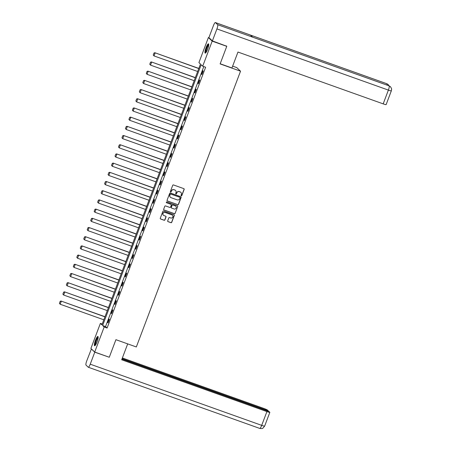 <?xml version="1.0" encoding="UTF-8"?>
<svg xmlns="http://www.w3.org/2000/svg" width="451" height="451" viewBox="0 0 451 451"><rect width="100%" height="100%" fill="white"/><g stroke="black" fill="none" stroke-linecap="round" stroke-linejoin="round"><path stroke-width="0.68" d="M181.285 195.824A0.434 0.423 133.5 0 0 181.838 195.559L184.16 189.414A0.62 0.603 133.5 0 0 183.805 188.631L173.5 184.955A0.62 0.603 133.5 0 0 172.71 185.327L170.388 191.478A0.434 0.423 133.5 0 0 170.636 192.025A0.434 0.423 133.5 0 0 171.188 191.76L171.487 190.965A1.99 1.939 133.5 0 1 174.024 189.77L174.881 190.074A1.99 1.939 133.5 0 1 176.014 192.583L175.71 193.378A0.434 0.423 133.5 0 0 175.958 193.924A0.434 0.423 133.5 0 0 176.516 193.659L176.815 192.865A1.99 1.939 133.5 0 1 179.346 191.669L180.203 191.974A1.99 1.939 133.5 0 1 181.336 194.482L181.037 195.277A0.434 0.423 133.5 0 0 181.285 195.824M181.088 195.683A0.434 0.423 133.5 0 0 181.736 195.463L184.059 189.319A0.62 0.603 133.5 0 0 183.963 188.715M170.444 191.884A0.434 0.423 133.5 0 0 171.087 191.664L171.487 190.965M175.766 193.783A0.434 0.423 133.5 0 0 176.409 193.564L176.815 192.865M95.454 340.358A4.933 1.009 109.6 0 1 97.912 336.469A4.933 1.009 109.6 0 1 97.055 341.875A4.933 1.009 109.6 0 1 94.597 345.765A4.933 1.009 109.6 0 1 95.454 340.358M206.034 47.716A4.933 1.009 109.6 0 1 208.492 43.826A4.933 1.009 109.6 0 1 207.635 49.232A4.933 1.009 109.6 0 1 205.177 53.122A4.933 1.009 109.6 0 1 206.034 47.716M167.693 220.872A0.62 0.603 133.5 0 0 168.048 221.655L170.94 222.687A0.62 0.603 133.5 0 0 171.73 222.309L174.311 215.482A0.62 0.603 133.5 0 0 173.956 214.699L163.651 211.023A0.62 0.603 133.5 0 0 162.862 211.395L160.28 218.222A0.62 0.603 133.5 0 0 160.635 219.006L164.125 220.251A0.62 0.603 133.5 0 0 164.919 219.879L166.024 216.959A0.62 0.603 133.5 0 0 165.669 216.176L163.939 215.555A1.663 1.618 133.5 0 1 163.138 213.16A1.663 1.618 133.5 0 1 165.105 212.46L171.887 214.879A1.663 1.618 133.5 0 1 172.688 217.275A1.663 1.618 133.5 0 1 170.72 217.974L169.587 217.574A0.62 0.603 133.5 0 0 168.798 217.946L167.693 220.872M226.272 45.872L226.763 46.34L220.127 63.907L240.535 71.19L136.332 346.966L115.918 339.682L109.277 357.254L94.699 352.051L90.905 348.454L100.376 323.401L101.909 324.855L200.458 64.053L198.925 62.593L208.39 37.54L212.184 41.137L202.713 66.19L201.18 64.735L102.631 325.537L104.164 326.998L94.699 352.051M226.763 46.34L212.184 41.137M203.79 66.573L105.545 326.58L107.084 328.035L205.633 67.233L202.713 66.19M107.084 328.035L104.164 326.998M177.739 204.686A0.62 0.603 133.5 0 0 178.528 204.314L181.11 197.487A0.62 0.603 133.5 0 0 180.755 196.704L170.45 193.028A0.62 0.603 133.5 0 0 169.661 193.4L167.079 200.227A0.62 0.603 133.5 0 0 167.434 201.011L177.638 204.591A0.62 0.603 133.5 0 0 178.427 204.218L181.009 197.386A0.62 0.603 133.5 0 0 180.913 196.783M177.711 206.485L175.129 213.312A0.62 0.603 133.5 0 1 174.34 213.684L164.034 210.008A0.62 0.603 133.5 0 1 163.679 209.225L164.784 206.304A0.62 0.603 133.5 0 1 165.573 205.932L169.756 207.421A0.62 0.603 133.5 0 0 170.546 207.048L171.279 205.109A0.62 0.603 133.5 0 0 170.923 204.326L166.571 202.775A0.434 0.423 133.5 0 1 166.363 202.144A0.434 0.423 133.5 0 1 166.881 201.963L177.356 205.701A0.62 0.603 133.5 0 1 177.711 206.485L175.129 213.312M240.535 71.19L236.747 67.594L232.643 66.128M202.939 70.762L201.603 74.302L201.856 74.545L203.198 71.01L202.939 70.762M199.466 79.962L198.13 83.497L198.384 83.739L199.72 80.205L199.466 79.962M195.988 89.157L194.652 92.692L194.911 92.94L196.247 89.399L195.988 89.157M192.515 98.352L191.179 101.892L191.433 102.135L192.769 98.594L192.515 98.352M189.037 107.552L187.701 111.087L187.96 111.329L189.296 107.795L189.037 107.552M185.564 116.747L184.228 120.282L184.482 120.53L185.818 116.989L185.564 116.747M182.091 125.942L180.75 129.482L181.009 129.725L182.345 126.184L182.091 125.942M178.613 135.142L177.277 138.677L177.531 138.919L178.872 135.385L178.613 135.142M175.14 144.337L173.804 147.872L174.058 148.114L175.394 144.579L175.14 144.337M171.662 153.532L170.326 157.072L170.585 157.314L171.921 153.774L171.662 153.532M168.189 162.732L166.853 166.267L167.107 166.509L168.443 162.974L168.189 162.732M164.711 171.927L163.375 175.462L163.634 175.704L164.97 172.169L164.711 171.927M161.238 181.122L159.902 184.662L160.156 184.904L161.492 181.364L161.238 181.122M157.765 190.322L156.429 193.857L156.683 194.099L158.019 190.564L157.765 190.322M154.287 199.517L152.951 203.051L153.21 203.294L154.546 199.759L154.287 199.517M150.814 208.712L149.478 212.252L149.732 212.494L151.068 208.954L150.814 208.712M147.336 217.906L146 221.447L146.259 221.689L147.595 218.154L147.336 217.906M143.863 227.107L142.527 230.641L142.781 230.884L144.117 227.349L143.863 227.107M140.385 236.301L139.049 239.842L139.308 240.084L140.644 236.544L140.385 236.301M136.912 245.496L135.576 249.037L135.83 249.279L137.172 245.739L136.912 245.496M133.44 254.697L132.104 258.231L132.357 258.474L133.693 254.939L133.44 254.697M129.961 263.891L128.625 267.426L128.885 267.674L130.221 264.134L129.961 263.891M126.489 273.086L125.152 276.626L125.406 276.869L126.742 273.329L126.489 273.086M123.01 282.287L121.674 285.821L121.933 286.064L123.27 282.529L123.01 282.287M119.538 291.481L118.201 295.016L118.455 295.258L119.791 291.724L119.538 291.481M116.065 300.676L114.723 304.216L114.982 304.459L116.319 300.918L116.065 300.676M112.587 309.876L111.25 313.411L111.504 313.654L112.846 310.119L112.587 309.876M109.114 319.071L107.778 322.606L108.031 322.848L109.367 319.314L109.114 319.071M209.089 37.788L208.39 37.54M102.214 324.055L100.376 323.401M105.545 326.58L102.631 325.537M201.603 74.302L201.907 74.409M198.13 83.497L198.434 83.61M194.652 92.692L194.962 92.805M191.179 101.892L191.483 101.999M187.701 111.087L188.011 111.2M184.228 120.282L184.532 120.394M180.75 129.482L181.06 129.589M177.277 138.677L177.581 138.784M173.804 147.872L174.109 147.984M170.326 157.072L170.636 157.179M166.853 166.267L167.158 166.374M163.375 175.462L163.685 175.574M159.902 184.662L160.206 184.769M156.429 193.857L156.734 193.964M152.951 203.051L153.255 203.164M149.478 212.252L149.783 212.359M146 221.447L146.31 221.554M142.527 230.641L142.832 230.754M139.049 239.842L139.359 239.949M135.576 249.037L135.881 249.144M132.104 258.231L132.408 258.344M128.625 267.426L128.935 267.539M125.152 276.626L125.457 276.734M121.674 285.821L121.984 285.928M118.201 295.016L118.506 295.129M114.723 304.216L115.033 304.324M111.25 313.411L111.555 313.518M107.778 322.606L108.082 322.719M180.817 192.335A1.99 1.939 133.5 0 0 180.101 191.878L180.203 191.974M176.713 192.769A1.99 1.939 133.5 0 1 179.244 191.574L180.101 191.878M175.495 190.435A1.99 1.939 133.5 0 0 174.779 189.978L174.881 190.074M171.386 190.869A1.99 1.939 133.5 0 1 173.917 189.674L174.779 189.978M167.18 200.83A0.62 0.603 133.5 0 0 167.332 200.915L177.638 204.591M180.067 197.837A0.434 0.423 133.5 0 0 179.819 197.29L170.777 194.06A0.434 0.423 133.5 0 0 170.224 194.325L169.903 195.165A1.99 1.939 133.5 0 0 171.036 197.668L177.22 199.872A1.99 1.939 133.5 0 0 179.752 198.677L180.067 197.837M170.32 197.205A1.99 1.939 133.5 0 1 169.801 195.063L170.117 194.223A0.434 0.423 133.5 0 1 170.675 193.964L179.718 197.188M163.775 209.828A0.62 0.603 133.5 0 0 163.933 209.912L174.238 213.588A0.62 0.603 133.5 0 0 175.027 213.216M171.081 204.41A0.62 0.603 133.5 0 0 170.822 204.23L166.571 202.775M174.092 208.971A1.663 1.618 133.5 0 0 175.817 206.214A1.663 1.618 133.5 0 0 175.259 205.87L172.874 205.019A0.62 0.603 133.5 0 0 172.079 205.397L171.346 207.33A0.62 0.603 133.5 0 0 171.701 208.114L174.092 208.971M175.766 206.169A1.663 1.618 133.5 0 0 175.157 205.774L175.259 205.87M171.442 207.934A0.62 0.603 133.5 0 1 171.245 207.234L171.978 205.295A0.62 0.603 133.5 0 1 172.767 204.923L175.157 205.774M177.609 206.389A0.62 0.603 133.5 0 0 177.508 205.786M172.395 215.178A1.663 1.618 133.5 0 0 171.786 214.783L171.887 214.879M163.33 215.166A1.663 1.618 133.5 0 1 165.004 212.365L171.786 214.783M160.376 218.825A0.62 0.603 133.5 0 0 160.533 218.91L164.023 220.156A0.62 0.603 133.5 0 0 164.812 219.784L165.917 216.858A0.62 0.603 133.5 0 0 165.821 216.255M167.789 221.475A0.62 0.603 133.5 0 0 167.947 221.554L170.839 222.585A0.62 0.603 133.5 0 0 171.628 222.213L174.21 215.386A0.62 0.603 133.5 0 0 174.109 214.783M198.812 68.417L154.868 52.733L198.761 68.546M197.651 71.495L154.011 55.924L153.239 55.045L154.016 52.981L153.239 55.045M154.118 53.077L155.121 52.976L154.011 55.924L153.34 55.14M154.016 52.981L154.868 52.733M205.876 52.671A4.273 0.874 109.6 0 1 205.949 50.067A4.273 0.874 109.6 0 1 208.745 44.626M208.723 45.049A3.952 0.812 -70.4 0 0 206.344 50.061A3.952 0.812 -70.4 0 0 206.13 52.327M208.683 44.074A4.905 1.003 -70.4 0 0 205.752 50.275A4.905 1.003 -70.4 0 0 205.476 53.055M95.296 345.308A4.273 0.874 109.6 0 1 95.37 342.704A4.273 0.874 109.6 0 1 98.166 337.263M98.143 337.692A3.952 0.812 -70.4 0 0 95.764 342.704A3.952 0.812 -70.4 0 0 95.55 344.964M98.104 336.711A4.905 1.003 -70.4 0 0 95.172 342.912A4.905 1.003 -70.4 0 0 94.896 345.692M220.178 63.766L231.949 67.966L237.965 52.051L383.187 103.865L388.39 90.099L216.92 28.92L212.387 40.917L226.611 46.194M216.92 28.92A3.89 0.801 -70.4 0 0 217.658 24.698L252.656 37.185L250.429 35.077L215.437 22.589L217.658 24.698M215.437 22.589A3.89 0.801 -70.4 0 0 215.375 22.55A3.89 0.801 -70.4 0 0 213.436 25.617L208.903 37.613L212.387 40.917M391.327 90.86L391.586 89.557C391.259 89.005 392.443 89.856 390.414 86.665L389.128 85.876A3.89 0.801 -70.4 0 1 388.39 90.099A3.794 0.333 20.7 0 0 391.327 90.86L386.124 104.621A3.794 0.333 -159.3 0 1 383.187 103.865M386.969 85.092A3.89 0.801 -70.4 0 0 386.902 83.768L388.181 84.551L389.066 85.842A3.89 0.801 -70.4 0 0 389.004 85.831M127.689 343.882L121.685 359.78L266.907 411.594A3.794 0.333 20.7 0 0 269.839 412.355A3.794 0.333 20.7 0 0 269.788 412.259L269.027 411.537L121.956 359.064M259.703 428.388A3.89 0.801 -70.4 0 0 259.765 428.427L88.3 367.249A3.89 0.801 -70.4 0 1 88.238 367.21L86.011 365.101A3.89 0.801 -70.4 0 1 86.75 360.879L91.401 348.922M88.3 367.249A3.89 0.801 -70.4 0 0 90.234 364.183L94.772 352.186L91.282 348.882M268.153 411.227L268.3 410.844L267.533 410.122A3.794 0.333 20.7 0 0 263.418 408.29L122.368 357.964M268.3 410.844L122.097 358.68M94.772 352.186L108.871 357.107M195.339 77.611L151.389 61.934L195.289 77.747M194.172 80.69L150.533 65.124L149.766 64.239L150.544 62.176L149.766 64.239M150.645 62.272L151.649 62.176L150.533 65.124L149.867 64.335M150.544 62.176L151.389 61.934M191.861 86.806L147.917 71.128L191.81 86.942M190.7 89.89L147.06 74.319L146.287 73.434L147.065 71.371L146.287 73.434M147.173 71.472L148.17 71.371L147.06 74.319L146.389 73.536M147.065 71.371L147.917 71.128M188.388 96.007L144.438 80.323L188.338 96.136M187.221 99.085L143.581 83.514L142.815 82.634L143.593 80.571L142.815 82.634M143.694 80.667L144.698 80.566L143.581 83.514L142.916 82.73M143.593 80.571L144.438 80.323M184.91 105.201L140.966 89.523L184.859 105.337M183.749 108.279L140.109 92.714L139.336 91.829L140.12 89.766L139.336 91.829M140.222 89.862L141.225 89.766L140.109 92.714L139.438 91.925M140.12 89.766L140.966 89.523M181.437 114.396L137.493 98.718L181.387 114.531M180.27 117.48L136.636 101.909L135.864 101.024L136.642 98.961L135.864 101.024M136.743 99.057L137.747 98.961L136.636 101.909L135.965 101.12M136.642 98.961L137.493 98.718M177.965 123.591L134.015 107.913L177.914 123.726M176.798 126.675L133.158 111.104L132.385 110.224L133.169 108.161L132.385 110.224M133.27 108.257L134.274 108.155L133.158 111.104L132.493 110.32M133.169 108.161L134.015 107.913M174.486 132.791L130.542 117.113L174.436 132.921M173.325 135.869L129.685 120.299L128.913 119.419L129.691 117.356L128.913 119.419M129.792 117.452L130.796 117.356L129.685 120.299L129.014 119.515M129.691 117.356L130.542 117.113M171.014 141.986L127.064 126.308L170.963 142.121M169.847 145.07L126.207 129.499L125.44 128.614L126.218 126.551L125.44 128.614M126.319 126.646L127.323 126.551L126.207 129.499L125.541 128.71M126.218 126.551L127.064 126.308M167.535 151.181L123.591 135.503L167.484 151.316M166.374 154.265L122.734 138.694L121.962 137.814L122.74 135.751L121.962 137.814M122.847 135.847L123.845 135.745L122.734 138.694L122.063 137.91M122.74 135.751L123.591 135.503M164.063 160.381L120.118 144.698L164.012 160.511M162.896 163.459L119.256 147.889L118.489 147.009L119.267 144.946L118.489 147.009M119.368 145.042L120.372 144.946L119.256 147.889L118.59 147.105M119.267 144.946L120.118 144.698M160.584 169.576L116.64 153.898L160.533 169.711M159.423 172.66L115.783 157.089L115.011 156.204L115.794 154.141L115.011 156.204M115.896 154.236L116.899 154.141L115.783 157.089L115.118 156.3M115.794 154.141L116.64 153.898M157.111 178.771L113.167 163.093L157.061 178.906M155.945 181.854L112.31 166.284L111.538 165.399L112.316 163.335L111.538 165.399M112.417 163.437L113.421 163.335L112.31 166.284L111.639 165.5M112.316 163.335L113.167 163.093M153.639 187.971L109.689 172.288L153.588 188.101M152.472 191.049L108.832 175.478L108.06 174.599L108.843 172.536L108.06 174.599M108.945 172.632L109.948 172.53L108.832 175.478L108.167 174.695M108.843 172.536L109.689 172.288M150.16 197.166L106.216 181.488L150.11 197.301M148.999 200.25L105.359 184.679L104.587 183.794L105.365 181.73L104.587 183.794M105.472 181.826L106.47 181.73L105.359 184.679L104.688 183.89M105.365 181.73L106.216 181.488M146.688 206.361L102.738 190.683L146.637 206.496M145.521 209.444L101.881 193.874L101.114 192.989L101.892 190.925L101.114 192.989M101.994 191.027L102.997 190.925L101.881 193.874L101.216 193.09M101.892 190.925L102.738 190.683M143.209 215.561L99.265 199.878L143.159 215.691M142.048 218.639L98.408 203.068L97.636 202.189L98.419 200.126L97.636 202.189M98.521 200.221L99.519 200.12L98.408 203.068L97.737 202.285M98.419 200.126L99.265 199.878M139.737 224.756L95.792 209.078L139.686 224.891M138.57 227.834L94.93 212.269L94.163 211.384L94.941 209.32L94.163 211.384M95.043 209.416L96.046 209.32L94.93 212.269L94.265 211.48M94.941 209.32L95.792 209.078M136.258 233.951L92.314 218.273L136.213 234.086M135.097 237.034L91.457 221.464L90.685 220.578L91.468 218.515L90.685 220.578M91.57 218.617L92.573 218.515L91.457 221.464L90.792 220.68M91.468 218.515L92.314 218.273M132.786 243.151L88.841 227.467L132.735 243.281M131.624 246.229L87.984 230.658L87.212 229.779L87.99 227.716L87.212 229.779M88.092 227.811L89.095 227.71L87.984 230.658L87.314 229.875M87.99 227.716L88.841 227.467M129.313 252.346L85.363 236.668L129.262 252.481M128.146 255.424L84.506 239.859L83.739 238.974L84.517 236.91L83.739 238.974M84.619 237.006L85.622 236.91L84.506 239.859L83.841 239.069M84.517 236.91L85.363 236.668M125.835 261.541L81.89 245.863L125.784 261.676M124.673 264.624L81.033 249.053L80.261 248.168L81.039 246.105L80.261 248.168M81.146 246.201L82.144 246.105L81.033 249.053L80.363 248.264M81.039 246.105L81.89 245.863M122.362 270.735L78.412 255.057L122.311 270.871M121.195 273.819L77.555 258.248L76.788 257.369L77.566 255.305L76.788 257.369M77.668 255.401L78.671 255.3L77.555 258.248L76.89 257.465M77.566 255.305L78.412 255.057M118.884 279.936L74.939 264.258L118.833 280.065M117.722 283.014L74.082 267.443L73.31 266.564L74.094 264.5L73.31 266.564M74.195 264.596L75.199 264.5L74.082 267.443L73.412 266.659M74.094 264.5L74.939 264.258M115.411 289.13L71.467 273.453L115.36 289.266M114.244 292.214L70.61 276.643L69.837 275.758L70.615 273.695L69.837 275.758M70.717 273.791L71.72 273.695L70.61 276.643L69.939 275.854M70.615 273.695L71.467 273.453M111.938 298.325L67.988 282.647L111.887 298.461M110.771 301.409L67.131 285.838L66.359 284.959L67.143 282.895L66.359 284.959M67.244 282.991L68.248 282.89L67.131 285.838L66.466 285.055M67.143 282.895L67.988 282.647M108.46 307.526L64.516 291.842L108.409 307.655M107.299 310.604L63.659 295.033L62.886 294.153L63.664 292.09L62.886 294.153M63.766 292.186L64.769 292.09L63.659 295.033L62.988 294.249M63.664 292.09L64.516 291.842M104.987 316.72L61.037 301.042L104.936 316.856M103.82 319.804L60.18 304.233L59.414 303.348L60.192 301.285L59.414 303.348M60.293 301.381L61.297 301.285L60.18 304.233L59.515 303.444M60.192 301.285L61.037 301.042M390.312 86.575L389.072 85.842A3.89 0.801 -70.4 0 1 389.128 85.876L252.656 37.185M250.429 35.077L386.902 83.768A3.89 0.801 -70.4 0 0 386.84 83.728A3.89 0.801 -70.4 0 0 386.766 83.717M90.234 364.183L261.704 425.361L266.907 411.594M259.765 428.427A3.89 0.801 -70.4 0 0 261.704 425.361A3.794 0.333 20.7 0 0 264.641 426.116L262.933 428.146C262.29 428.123 263.508 428.805 259.765 428.427M389.072 85.842L252.628 37.162M388.181 84.551L386.84 83.728L215.375 22.55M269.839 412.355L264.641 426.116"/></g></svg>
